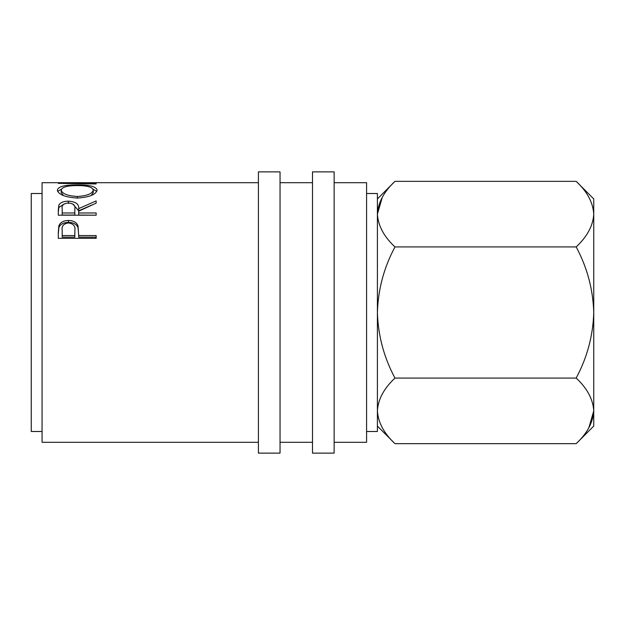 <?xml version="1.0" encoding="UTF-8"?>
<svg xmlns="http://www.w3.org/2000/svg" width="625" height="625" viewBox="0 0 625 625"><rect width="100%" height="100%" fill="white"/><g stroke="black" fill="none" stroke-linecap="round" stroke-linejoin="round"><path stroke-width="0.94" d="M280.047 312.5L280.047 171.875L258.414 171.875L258.414 453.125L280.047 453.125L280.047 312.5M334.133 312.5L334.133 171.875L312.5 171.875L312.5 453.125L334.133 453.125L334.133 312.5M366.586 431.492L377.406 431.492L377.406 193.508L366.586 193.508M42.07 431.492L31.25 431.492L31.25 193.508L42.07 193.508M334.133 442.305L366.586 442.305L366.586 182.695L334.133 182.695M58.297 232.359L58.859 225.758C60.32 222.312 63.516 220.562 68.445 220.5C73.523 220.562 76.727 222.391 78.055 225.984L78.68 235.57L96.156 235.57L96.156 238.328L58.297 238.328L58.297 232.359M58.297 210.344L58.812 205.281C60.164 202.602 63.367 201.234 68.422 201.164C75.75 201.625 79.172 204.125 78.68 208.648L96.156 200.922L96.156 203.125L78.68 211.227L78.68 212.977L96.156 212.977L96.156 215.195L58.297 215.195L58.297 210.344M77.211 184.906C89.344 184.781 95.984 186.484 97.125 190.023C96.086 194.523 89.508 197.203 77.391 198.055C65.227 197.273 58.539 194.625 57.32 190.125C58.297 186.523 64.922 184.781 77.211 184.906L77.211 185.57M258.414 182.695L91 182.695L68.852 183.172L96.156 183.531L96.156 183.961L58.297 183.359L87.25 182.703M258.414 442.305L42.07 442.305L42.07 182.695L83.5 182.695M377.406 410.867C378.078 399.352 383.93 388.422 394.977 378.078C383.953 357.492 378.102 335.633 377.406 312.5C378.109 289.328 383.961 267.469 394.977 246.922C383.992 236.719 378.133 225.789 377.406 214.133C378.078 202.617 383.93 191.688 394.977 181.344L576.18 181.344C587.164 191.555 593.016 202.484 593.75 214.133L593.75 426.078L576.18 443.656L394.977 443.656C383.992 433.445 378.133 422.516 377.406 410.867L377.766 415.391M382.305 197.273L377.406 214.133M576.18 181.344L593.75 198.922L593.75 214.133L593.391 209.609M593.75 214.133C593.078 225.648 587.219 236.578 576.18 246.922C587.195 267.508 593.055 289.367 593.75 312.5C593.047 335.672 587.188 357.531 576.18 378.078C587.164 388.281 593.016 399.211 593.75 410.867C593.078 422.383 587.219 433.312 576.18 443.656M588.852 427.727L593.75 410.867M576.18 378.078L394.977 378.078M576.18 246.922L394.977 246.922M96.156 183.961L96.156 183.531M93.031 189.164L96.781 191.375M57.664 191.414L61.445 189.148M91.234 195.492L93.242 192.617L93.242 190.07C92.5 187.055 87.156 185.555 77.203 185.57C67.328 185.578 62 187.07 61.203 190.07L61.203 192.617L63.516 195.625M77.375 198.055L77.375 196.492C87.172 195.828 92.461 193.688 93.242 190.07M61.203 190.07C62.086 193.711 67.477 195.852 77.375 196.492M58.297 212.477L58.812 207.516L64.25 203.898M58.812 205.281L58.812 207.516M68.422 201.164L68.422 203.484M72.742 203.93L78.68 210.812L92.219 204.844M78.68 208.648L78.68 210.812M78.68 212.977L78.68 215.047L96.156 215.195M62.18 212.977L62.18 215.047L74.797 215.047L74.852 208.656C75.531 205.414 73.391 203.508 68.414 202.953C63.555 203.5 61.477 205.375 62.18 208.57L62.18 212.977L74.797 212.977L74.852 208.672L74.852 210.82M74.797 212.977L74.797 215.047M58.297 234.031L58.859 227.562C60.32 224.195 63.516 222.477 68.445 222.422C73.523 222.477 76.727 224.273 78.055 227.789L78.68 235.055M58.859 225.758L58.859 227.562M68.445 220.5L68.445 222.422M78.055 225.984L78.055 227.789M78.68 235.57L78.68 237.172L96.156 237.172L96.156 238.328M62.18 235.57L62.18 230.102C61.523 226.031 63.617 223.641 68.461 222.93C73.406 223.672 75.547 226.141 74.883 230.328L74.797 235.57L62.18 235.57L62.18 237.172L74.797 237.172L74.883 232.008M74.797 235.57L74.797 237.172M312.5 182.695L280.047 182.695M312.5 442.305L280.047 442.305M377.406 198.922L394.977 181.344M377.406 426.078L394.977 443.656"/></g></svg>
